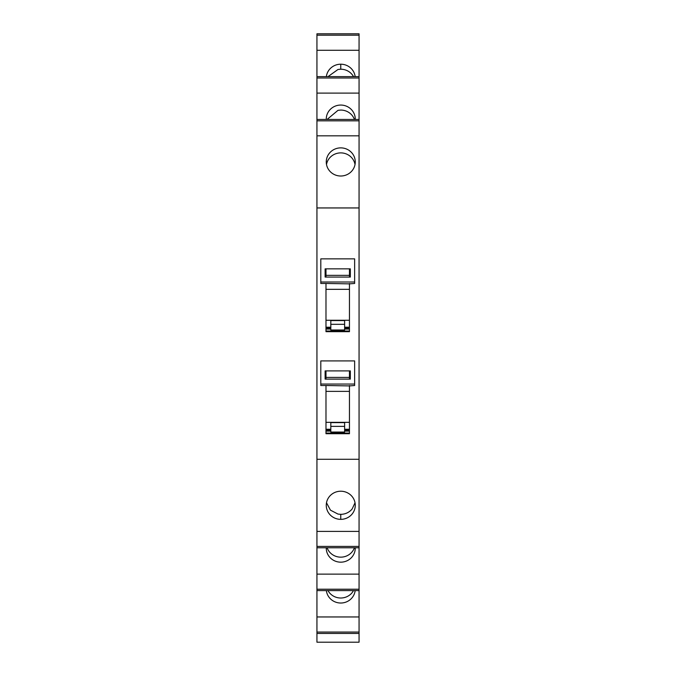 <?xml version="1.0" encoding="UTF-8"?>
<svg xmlns="http://www.w3.org/2000/svg" width="676" height="676" viewBox="0 0 676 676"><rect width="100%" height="100%" fill="white"/><g stroke="black" fill="none" stroke-linecap="round" stroke-linejoin="round"><path stroke-width="1.01" d="M359.057 633.429L359.057 642.2L316.943 642.2L316.943 633.429L359.057 633.429L359.057 590.604L316.943 590.604L359.057 590.604L359.057 547.78L316.943 547.78L316.943 590.604L359.057 590.604M359.057 50.277L316.943 50.277L316.943 33.8L359.057 33.8L359.057 531.404L316.943 531.404L316.943 547.78L359.057 547.78L316.943 547.78M316.943 546.402L359.057 546.402L359.057 531.404M359.057 546.402L359.057 547.78M359.057 632.052L316.943 632.052L316.943 633.429M316.943 632.052L316.943 590.604M316.943 50.277L316.943 531.404M355.162 76.625A14.5 14.069 0 0 0 349.019 66.704A1.039 1.006 0 0 1 348.968 66.671A14.5 14.069 0 0 0 340.763 64.203A14.5 14.069 0 0 0 326.364 76.625M316.943 76.625L359.057 76.625M316.943 93.102L359.057 93.102M326.263 119.449A14.5 14.069 180 0 1 326.263 119.128A14.5 14.069 180 0 1 340.763 105.059A14.5 14.069 180 0 1 349.019 107.56A14.5 14.069 180 0 1 355.263 119.128A14.5 14.069 180 0 1 355.255 119.449M316.943 119.449L359.057 119.449M359.057 135.825L316.943 135.825M316.943 207.946L359.057 207.946M349.019 173.512A14.5 14.069 180 0 1 340.763 176.013A14.5 14.069 180 0 1 326.263 161.944A14.5 14.069 180 0 1 340.763 147.875A14.5 14.069 180 0 1 349.019 150.376A14.5 14.069 180 0 1 355.263 161.944A14.5 14.069 180 0 1 349.019 173.512M316.943 459.283L359.057 459.283M325.984 258.866L349.458 258.866M349.458 268.845L349.458 276.366L349.458 275.352L325.984 275.352L325.984 276.366L325.984 268.845M349.458 283.464L349.458 331.679L325.984 331.671L325.984 283.464L320.804 283.464L320.804 282.01L354.638 282.01L354.638 283.464L349.458 283.861L325.984 283.464M349.458 360.916L325.984 360.916M349.458 370.896L349.458 378.416L349.458 377.402L325.984 377.402L325.984 378.416L325.984 370.896M349.458 385.514L349.458 433.722L325.984 433.722L325.984 385.514L320.804 385.514L320.804 384.061L354.638 384.061L354.638 385.514L349.458 385.911L325.984 385.514M348.968 493.683A14.5 14.069 180 0 0 340.763 491.215A14.5 14.069 180 0 0 326.263 505.285A14.5 14.069 180 0 0 340.763 519.354A14.5 14.069 180 0 0 348.968 516.887A1.039 1.006 180 0 1 349.019 516.853A14.5 14.069 180 0 0 355.263 505.285A14.5 14.069 180 0 0 349.019 493.717A1.039 1.006 180 0 1 348.968 493.683M359.057 574.127L316.943 574.127M326.263 547.78A14.5 14.069 180 0 0 326.263 548.101A14.5 14.069 180 0 0 340.763 562.17A14.5 14.069 180 0 0 349.019 559.669A14.5 14.069 180 0 0 355.263 548.101A14.5 14.069 180 0 0 355.255 547.78M359.057 616.951L316.943 616.951M355.162 590.604A14.5 14.069 0 0 1 349.019 600.525A14.5 14.069 0 0 1 340.763 603.026A14.5 14.069 0 0 1 326.364 590.604M353.54 76.625A14.5 14.069 0 0 0 352.154 74.58A14.5 14.069 0 0 0 340.763 69.214L338 69.476L327.995 76.625M354.435 119.449A14.5 14.069 0 0 0 352.154 115.435A14.5 14.069 0 0 0 340.763 110.07L338 110.332L327.091 119.449M355.027 164.454A14.5 14.069 0 0 0 352.154 158.252A14.5 14.069 0 0 0 340.763 152.886A14.5 14.069 0 0 0 338 153.148A14.5 14.069 0 0 0 326.491 164.454M349.458 331.029L325.984 331.029M349.458 433.071L325.984 433.071M326.491 502.775L330.446 510.152L338 514.081L340.763 514.343C345.402 514.242 349.205 512.459 352.154 508.977L355.027 502.783M327.091 547.78A14.5 14.069 180 0 0 340.763 557.159A14.5 14.069 180 0 0 352.154 551.793A14.5 14.069 180 0 0 354.435 547.78M327.987 590.604A14.5 14.069 180 0 0 338 597.761A14.5 14.069 180 0 0 340.763 598.015A14.5 14.069 180 0 0 352.154 592.649L353.531 590.604M330.817 327.573L325.984 327.573L330.817 327.573M349.458 327.573L344.625 327.573M349.458 429.623L344.625 429.623M330.817 429.623L325.984 429.623M350.329 370.896L325.122 370.896L325.122 379.109L350.329 379.109L350.329 370.896M350.329 378.416L349.458 378.416M320.804 384.061L320.804 360.916L354.638 360.916L354.638 384.061M325.984 378.416L325.122 378.416M344.625 429.277L349.458 429.277M325.984 429.277L330.817 429.277M344.625 422.61L330.817 422.61L330.817 432.04L344.625 432.04L344.625 422.61M350.329 268.845L325.122 268.845L325.122 277.067L350.329 277.067L350.329 268.845M350.329 276.366L349.458 276.366M320.804 282.01L320.804 258.866L354.638 258.866L354.638 282.01M325.984 276.366L325.122 276.366M344.625 327.226L349.458 327.226M325.984 327.226L330.817 327.226M344.625 320.568L330.817 320.568L330.817 329.989L344.625 329.989L344.625 320.568M316.943 35.177L359.057 35.177M316.943 78.002L359.057 78.002M359.057 120.827L316.943 120.827M316.943 589.227L359.057 589.227M340.763 64.203L340.763 69.214M340.763 519.354L340.763 514.343M325.984 327.868L330.817 327.868M344.625 327.868L349.458 327.868M325.984 328.561L330.817 328.561M344.625 328.561L349.458 328.561M325.984 329.077L330.817 329.077M344.625 329.077L349.458 329.077M325.984 429.919L330.817 429.919M344.625 429.919L349.458 429.919M325.984 430.612L330.817 430.612M344.625 430.612L349.458 430.612M325.984 431.127L330.817 431.127M344.625 431.127L349.458 431.127M349.458 422.323L325.984 422.323M325.984 391.379L349.458 391.379M344.625 426.37L330.817 426.37M349.458 320.272L325.984 320.272M325.984 289.336L349.458 289.336M344.625 324.319L330.817 324.319"/></g></svg>
